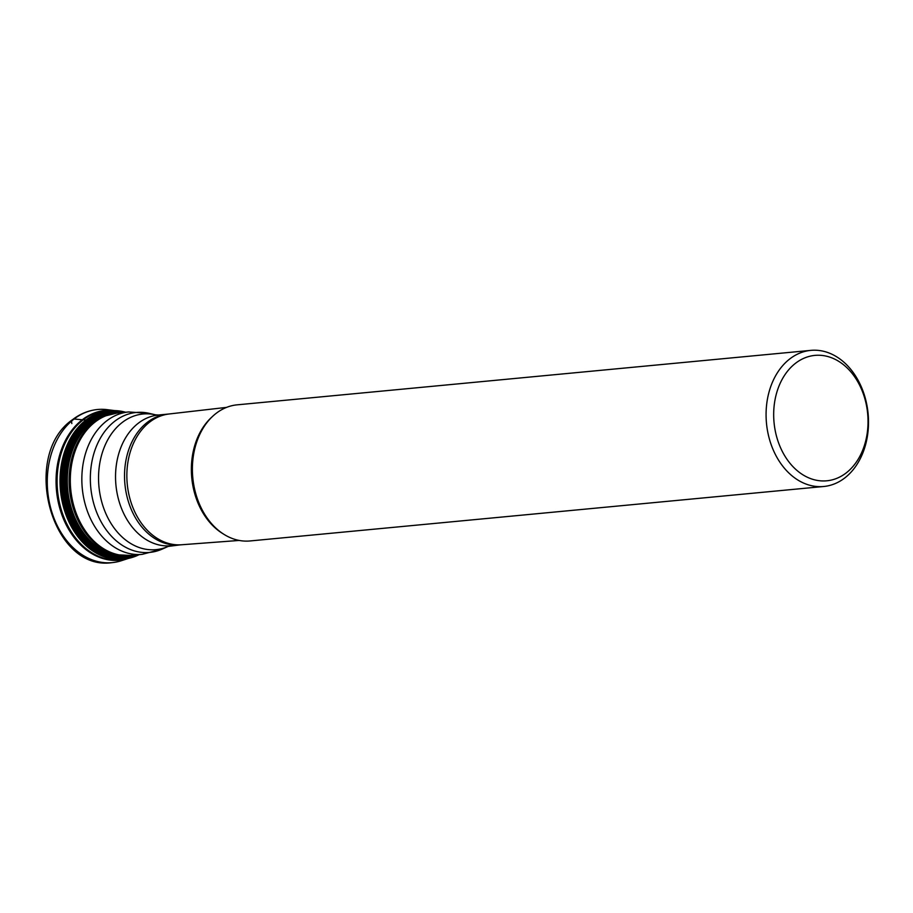 <?xml version="1.0" encoding="UTF-8"?>
<svg xmlns="http://www.w3.org/2000/svg" width="913" height="913" viewBox="0 0 913 913"><rect width="100%" height="100%" fill="white"/><g stroke="black" fill="none" stroke-linecap="round" stroke-linejoin="round"><path stroke-width="1.37" d="M71.842 423.564A6.459 3.892 52.5 0 1 74.067 419.021A76.909 57.428 84.6 0 0 50.672 507.993A76.909 57.428 84.6 0 0 112.162 562.625A76.909 57.428 84.6 0 0 121.475 560.685L128.653 558.345A75.243 56.172 84.6 0 0 128.665 558.345L128.653 558.345A75.243 56.172 84.6 0 1 61.137 512.672A75.243 56.172 84.6 0 1 82.261 419.763L87.933 420.151L92.875 422.628M128.665 558.345A75.049 56.035 84.6 0 1 61.981 511.976A75.049 56.035 84.6 0 1 83.231 419.843A75.049 56.035 -95.4 0 1 114.639 410.588A75.243 56.172 -95.4 0 0 82.261 419.763L74.067 419.021A76.909 57.428 -95.4 0 1 97.623 409.492A76.909 57.428 -95.4 0 1 107.141 409.652L114.627 410.588A75.243 56.172 -95.4 0 1 114.639 410.588L114.65 410.599M810.835 350.375L237.152 404.836A68.361 51.048 -95.4 0 0 216.21 413.304A68.361 51.048 84.6 0 0 195.416 492.392A68.361 51.048 84.6 0 0 250.071 540.953L823.754 486.492A68.361 51.048 84.6 0 0 844.696 478.013A68.361 51.048 84.6 0 0 865.49 398.935A68.361 51.048 84.6 0 0 810.835 350.375A68.361 51.048 84.6 0 0 789.882 358.855A68.361 51.048 84.6 0 0 769.1 437.932A68.361 51.048 84.6 0 0 823.754 486.492M846.1 472.991A62.986 47.02 84.6 0 0 860.719 387.477A62.986 47.02 84.6 0 0 795.611 363.203A62.986 47.02 84.6 0 0 780.992 448.717A62.986 47.02 84.6 0 0 846.1 472.991M129.68 555.538A71.568 53.433 84.6 0 1 70.815 506.247A71.568 53.433 84.6 0 1 92.224 422.16A71.568 53.433 -95.4 0 1 116.168 413.155M119.249 412.847A71.887 53.673 -95.4 0 0 91.848 421.909A71.887 53.673 84.6 0 0 70.963 508.473A71.887 53.673 84.6 0 0 132.773 555.264M134.725 555.07A72.264 53.958 84.6 0 1 70.803 510.093A72.264 53.958 84.6 0 1 91.346 421.612A72.264 53.958 -95.4 0 1 121.212 412.665M121.874 412.596A72.435 54.084 -95.4 0 0 91.072 421.475A72.435 54.084 84.6 0 0 70.666 510.709A72.435 54.084 84.6 0 0 135.386 555.013M137.133 554.842A73.051 54.552 84.6 0 1 69.981 512.57A73.051 54.552 84.6 0 1 90.033 421.019A73.051 54.552 -95.4 0 1 123.609 412.436M124.522 412.345A73.497 54.871 -95.4 0 0 89.257 420.688A73.497 54.871 84.6 0 0 69.411 513.699A73.497 54.871 84.6 0 0 138.046 554.762M138.787 554.693A73.942 55.202 84.6 0 1 68.806 514.749A73.942 55.202 84.6 0 1 88.458 420.357A73.942 55.202 -95.4 0 1 125.275 412.277M125.572 412.254A74.147 55.362 -95.4 0 0 88.093 420.208A74.147 55.362 84.6 0 0 68.509 515.217A74.147 55.362 84.6 0 0 139.096 554.659A74.17 55.385 84.6 0 1 68.452 515.286A74.17 55.385 84.6 0 1 88.036 420.185A74.17 55.385 -95.4 0 1 125.617 412.242M125.663 412.242A74.227 55.419 -95.4 0 0 87.933 420.151A74.227 55.419 84.6 0 0 68.384 515.389A74.227 55.419 84.6 0 0 139.187 554.648M115.552 410.633L115.449 410.622A74.478 55.613 -95.4 0 0 87.02 420.003A74.478 55.613 84.6 0 0 65.394 509.728A74.478 55.613 84.6 0 0 129.452 558.163A74.478 55.613 84.6 0 0 129.509 558.151A74.467 55.602 84.6 0 1 65.508 509.705A74.467 55.602 84.6 0 1 87.134 420.014A74.467 55.602 -95.4 0 1 115.552 410.633A74.467 55.602 -95.4 0 1 115.837 410.645A74.467 55.602 -95.4 0 1 124.579 411.968M115.506 410.633A74.478 55.613 -95.4 0 0 115.449 410.622L114.57 410.588A74.615 55.704 -95.4 0 0 85.993 419.98A74.615 55.704 84.6 0 0 64.344 509.922A74.615 55.704 84.6 0 0 128.596 558.357L129.555 558.14A74.467 55.602 84.6 0 0 129.829 558.071A74.467 55.602 84.6 0 0 138.171 555.127M104.596 416.1A71.34 53.262 84.6 0 0 93.948 422.205A71.34 53.262 84.6 0 0 70.598 497.254A71.34 53.262 84.6 0 0 117.766 554.83L130.65 555.458A71.522 53.399 84.6 0 1 73.462 504.649A71.522 53.399 84.6 0 1 95.214 421.92A71.522 53.399 84.6 0 1 117.126 413.053L104.596 416.1M117.126 413.053L128.665 411.957A71.522 53.399 84.6 0 0 106.753 420.825A71.522 53.399 84.6 0 0 85 503.565A71.522 53.399 84.6 0 0 142.177 554.362L130.65 555.458M170.948 545.757A65.668 49.028 -95.4 0 1 118.439 499.103A65.668 49.028 -95.4 0 1 138.411 423.141A65.668 49.028 -95.4 0 1 158.531 415.004L167.524 414.148A65.668 49.028 84.6 0 0 147.404 422.285A65.668 49.028 84.6 0 0 127.432 498.258A65.668 49.028 84.6 0 0 179.941 544.901L168.197 546.419A68.133 50.866 -95.4 0 1 104.048 509.112A68.133 50.866 -95.4 0 1 122.274 422.434A68.133 50.866 -95.4 0 1 155.712 414.867L149.31 413.372A70.301 52.486 84.6 0 0 114.821 421.178A70.301 52.486 84.6 0 0 96.013 510.607A70.301 52.486 84.6 0 0 162.194 549.09L142.177 554.362M167.524 414.148L169.145 413.977A65.69 49.051 84.6 0 0 149.732 422.046A65.69 49.051 84.6 0 0 129.635 497.574A65.69 49.051 84.6 0 0 181.561 544.764L239.229 540.439M223.183 533.843A66.991 50.021 -95.4 0 1 191.764 477.807A66.991 50.021 -95.4 0 1 212.078 416.876M97.623 409.492C88.584 410.405 80.287 413.749 72.72 419.535C20.394 454.936 51.208 571.949 112.162 562.625M115.837 410.645L125.743 412.231M139.267 554.648L129.829 558.071M168.197 546.419L162.194 549.101M128.665 411.957L149.31 413.372M158.531 415.004L155.712 414.867M179.941 544.901L181.561 544.764M169.145 413.977L226.595 407.381"/></g></svg>
